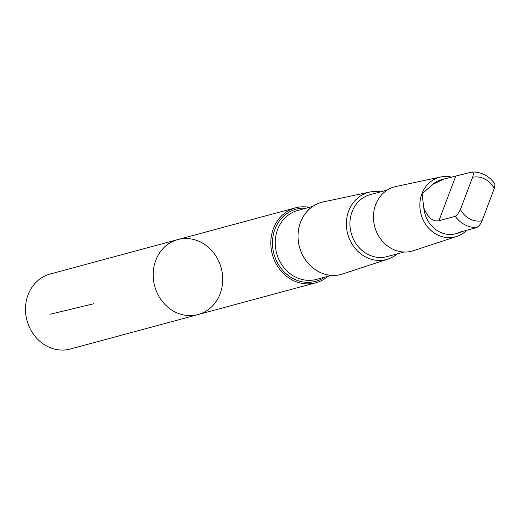 <?xml version="1.0" encoding="UTF-8"?>
<svg xmlns="http://www.w3.org/2000/svg" width="521" height="521" viewBox="0 0 521 521"><rect width="100%" height="100%" fill="white"/><g stroke="black" fill="none" stroke-linecap="round" stroke-linejoin="round"><path stroke-width="0.78" d="M160.572 299.002A38.834 34.477 -105.1 0 1 177.83 239.575A38.834 34.477 -105.1 0 1 221.23 268.087A38.834 34.477 -105.1 0 1 198.058 314.56A38.834 34.477 -105.1 0 1 160.572 299.002A38.834 34.477 -105.1 0 1 177.83 239.575L50.166 274.02A38.834 34.477 74.9 0 0 32.901 333.44A38.834 34.477 74.9 0 0 70.394 349.005L198.058 314.56A38.834 34.477 -105.1 0 1 160.572 299.002M423.794 207.781C427.695 217.518 432.736 221.835 438.903 220.735L455.25 216.326L457.366 214.685L460.427 209.54L472.612 177.251C473.719 173.786 473.498 172.054 471.961 172.041L444.426 178.918L432.606 184.434L422.095 193.89L423.794 207.781A27.958 24.826 74.9 0 0 429.011 222.506A27.958 24.826 74.9 0 0 456.005 233.708L458.988 232.907M471.961 172.041L472.247 171.995C481.417 171.91 488.88 175.766 494.637 183.555L494.95 185.176L494.266 188.446L482.081 220.728L480.551 223.73L479.268 225.573L476.897 227.514L460.557 231.923L458.278 232.9L458.988 232.9L461.554 231.656M309.318 207.319A38.828 34.471 74.9 0 0 295.472 207.84A38.828 34.471 74.9 0 0 278.214 267.26A38.828 34.471 74.9 0 0 315.7 282.818A38.828 34.471 74.9 0 0 327.93 276.306M324.889 201.581A37.382 33.188 74.9 0 0 305.156 259.451A37.382 33.188 74.9 0 0 344.277 273.434M380.564 191.852A34.757 30.856 74.9 0 0 369.903 192.021L323.326 201.914A37.343 33.155 74.9 0 0 305.176 259.425A37.343 33.155 74.9 0 0 342.759 273.935L387.989 259.054A34.757 30.856 74.9 0 0 397.289 253.838M369.903 192.021A34.757 30.856 74.9 0 0 353.01 245.554A34.757 30.856 74.9 0 0 387.989 259.054M387.305 190.035L370.327 194.613A32.1 28.499 74.9 0 0 356.058 243.737A32.1 28.499 74.9 0 0 387.051 256.606L404.029 252.021M452.007 177.231A30.824 27.366 74.9 0 0 440.701 176.99L395.986 186.485A33.305 29.573 74.9 0 0 379.796 237.784A33.305 29.573 74.9 0 0 413.322 250.725L456.741 236.443A30.824 27.366 74.9 0 0 466.66 230.282M440.701 176.99A30.824 27.366 74.9 0 0 425.722 224.466A30.824 27.366 74.9 0 0 456.741 236.443M444.426 178.918L441.437 179.719A27.958 24.826 74.9 0 0 432.606 184.434M93.865 303.71L49.912 314.306M455.25 216.326A27.958 24.826 74.9 0 0 476.897 227.514M460.427 209.54A22.253 19.759 74.9 0 0 461.658 211.559A22.253 19.759 74.9 0 0 482.081 220.728M306.087 208.192A37.382 33.188 74.9 0 0 275.87 226.961A37.382 33.188 74.9 0 0 279.601 266.342A37.382 33.188 74.9 0 0 324.694 277.179M312.769 206.388L297.927 210.393A35.728 31.716 74.9 0 0 282.043 265.065A35.728 31.716 74.9 0 0 316.54 279.38L331.382 275.375M494.266 188.446A22.253 19.759 74.9 0 0 472.612 177.251M455.621 176.45L438.903 220.735M295.472 207.84L177.83 239.575M315.7 282.818L198.058 314.56"/></g></svg>
